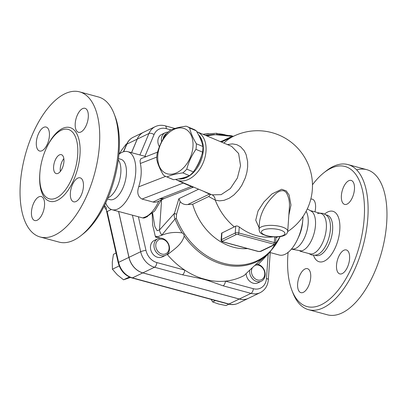 <?xml version="1.0" encoding="UTF-8"?>
<svg xmlns="http://www.w3.org/2000/svg" width="407" height="407" viewBox="0 0 407 407"><rect width="100%" height="100%" fill="white"/><g stroke="black" fill="none" stroke-linecap="round" stroke-linejoin="round"><path stroke-width="0.61" d="M306.095 211.345A20.92 9.987 105.2 0 1 305.454 235.48A20.92 9.987 105.2 0 1 291.692 248.906L291.621 248.886M309.931 210.495A20.92 9.987 105.2 0 1 312.062 211.686A20.92 9.987 105.2 0 1 314.102 233.303A20.92 9.987 105.2 0 1 301.429 250.926L291.417 249.13M317.536 213.624A20.92 9.987 105.2 0 1 320.797 213.436A20.92 9.987 105.2 0 1 324.964 236.243A20.92 9.987 105.2 0 1 309.854 253.826L299.984 251.155M319.668 213.131L323.031 213.385L326.205 215.013L327.584 216.346A20.92 9.987 105.2 0 1 329.029 237.352A20.92 9.987 105.2 0 1 317.175 254.741L315.374 255.189L311.752 255.001L308.725 253.52M288.09 252.386A72.573 34.651 -74.8 0 0 287.886 254.914A72.573 34.651 -74.8 0 0 291.941 290.42A72.573 34.651 -74.8 0 0 338.848 289.311A72.573 34.651 -74.8 0 0 363.741 197.456A72.573 34.651 -74.8 0 0 323.814 172.802A72.573 34.651 -74.8 0 0 312.469 184.773M303.352 292.333A12.424 5.932 105.2 0 1 300.921 292.648A12.424 5.932 105.2 0 1 297.919 281.471A12.424 5.932 105.2 0 1 304.985 268.981A12.424 5.932 105.2 0 1 307.417 268.666A12.424 5.932 105.2 0 1 310.414 279.843A12.424 5.932 105.2 0 1 303.352 292.333M349.588 258.781A12.424 5.932 105.2 0 1 339.809 273.916A12.424 5.932 105.2 0 1 336.528 265.074A12.424 5.932 105.2 0 1 346.306 249.939A12.424 5.932 105.2 0 1 349.588 258.781M348.733 180.739A12.424 5.932 105.2 0 1 351.17 180.423A12.424 5.932 105.2 0 1 354.166 191.6A12.424 5.932 105.2 0 1 347.105 204.09A12.424 5.932 105.2 0 1 344.668 204.406A12.424 5.932 105.2 0 1 341.671 193.228A12.424 5.932 105.2 0 1 348.733 180.739M310.795 199.135A12.424 5.932 105.2 0 1 312.276 199.155A12.424 5.932 105.2 0 1 315.557 207.997A12.424 5.932 105.2 0 1 314.967 211.859M325.951 171.103A75.188 35.897 105.2 0 1 347.919 164.565A75.188 35.897 105.2 0 1 362.912 246.52A75.188 35.897 105.2 0 1 308.603 309.712A75.188 35.897 105.2 0 1 292.928 292.964L291.941 290.42M356.608 169.856A75.188 35.897 105.2 0 1 366.773 169.673A75.188 35.897 105.2 0 1 381.766 251.628A75.188 35.897 105.2 0 1 327.457 314.82L308.598 309.712M303.047 216.417A30.077 14.357 105.2 0 1 302.839 219.714L302.543 222.838A20.92 9.987 105.2 0 1 298.845 236.498L297.522 239.347A30.077 14.357 105.2 0 1 279.273 255.026L270.228 252.574L268.33 279.751A3.922 1.318 -176 0 0 266.478 278.485A14.382 11.681 -115.7 0 1 253.332 288.7L225.422 281.135A75.188 61.06 -115.7 0 1 207.952 280.072L201.73 278.388A75.188 61.06 -115.7 0 1 184.763 270.121A75.188 61.06 -115.7 0 1 167.475 254.716A11.767 9.559 64.3 0 0 167.867 253.536M302.839 219.714A30.077 14.357 105.2 0 1 297.522 239.347M269.709 252.371L270.228 252.574M239.326 299.008A18.305 14.866 64.3 0 0 248.474 298.295L260.159 292.669A18.305 14.866 64.3 0 1 251.012 293.381L239.326 299.008L142.842 272.868A18.305 14.866 64.3 0 1 128.988 257.351L118.656 211.508M144.928 156.308L154.065 134.564A14.382 11.681 -115.7 0 1 166.219 128.617A3.922 1.872 105.2 0 0 165.181 125.824C161.706 124.903 158.404 125.173 155.265 126.633L143.579 132.26A18.305 14.866 64.3 0 0 137.256 139.123L131.558 152.686M131.507 152.671L137.19 139.153A18.305 14.866 -115.7 0 1 143.508 132.295A18.305 14.866 -115.7 0 1 143.544 132.28M248.438 298.316A18.305 14.866 -115.7 0 1 248.402 298.331A18.305 14.866 -115.7 0 1 239.26 299.038L142.776 272.899A18.305 14.866 -115.7 0 1 128.917 257.387L118.574 211.487M111.37 209.503L107.153 211.533L106.466 210.587L106.207 207.407A9.152 4.37 -74.8 0 1 104.63 205.225M126.765 143.89L126.165 144.18L121.708 150.03L119.19 154.06M116.036 253.062L113.446 254.309L112.281 262.067L112.408 269.205L117.323 274.822L123.53 279.812L130.449 277.447M119.215 265.929L112.408 269.205M129.375 276.994L123.53 279.812M215.44 300.554L212.617 301.913L218.696 304.044L226.063 305.555L228.897 304.192M211.177 299.399L212.617 301.913M232.89 136.457L213.624 134.488L205.291 135.277M147.441 216.702L142.76 217.933L111.991 209.707A30.077 14.357 105.2 0 1 105.713 202.976M160.46 238.156A11.767 9.559 64.3 0 0 155.856 237.352A75.188 61.06 -115.7 0 1 155.25 236.146L152.63 224.888L152.187 213.578M159.396 146.759A9.152 7.433 -115.7 0 1 161.676 134.447L165.181 132.758A9.152 7.433 64.3 0 0 161.61 141.799M165.71 255.26L162.205 256.949A9.152 7.433 -115.7 0 1 151.536 251.928A9.152 7.433 -115.7 0 1 154.263 240.456L157.768 238.767A9.152 7.433 64.3 0 0 155.042 250.239A9.152 7.433 64.3 0 0 165.71 255.26A9.152 7.433 64.3 0 0 169.322 246.423A9.152 7.433 64.3 0 0 162.342 238.41A9.152 7.433 64.3 0 0 157.768 238.767M168.03 132.153A9.152 7.433 64.3 0 0 165.181 132.758M163.187 138.879A7.845 6.37 -115.7 0 1 166.743 133.471M162.942 239.311A7.845 6.37 -115.7 0 1 167.933 251.928A7.845 6.37 -115.7 0 1 156.405 248.809A7.845 6.37 -115.7 0 1 162.942 239.311M155.856 237.352L161.64 235.317C168.076 232.616 174.908 231.817 182.138 232.916C183.404 233.694 184.096 234.727 184.213 236.024C181.883 244.658 174.16 249.181 167.475 254.716M184.213 236.024A68.172 55.362 64.3 0 0 263.7 257.56C256.059 264.194 249.557 270.172 244.18 275.498A75.188 61.06 -115.7 0 1 225.422 281.135A3.922 1.872 105.2 0 1 223.102 285.816L251.012 293.381A3.922 1.872 105.2 0 0 253.332 288.7M249.715 270.187A9.152 7.433 64.3 0 0 249.649 270.828A9.152 7.433 64.3 0 0 253.296 279.599A9.152 7.433 64.3 0 0 261.38 281.181L257.875 282.87A9.152 7.433 -115.7 0 1 246.128 273.611M261.38 281.181A9.152 7.433 64.3 0 0 264.754 271.377A9.152 7.433 64.3 0 0 256.303 264.077M254.731 265.517A7.845 6.37 -115.7 0 1 264.418 271.357A7.845 6.37 -115.7 0 1 258.928 280.189A7.845 6.37 -115.7 0 1 251.445 270.797A7.845 6.37 -115.7 0 1 252.381 267.689M263.7 257.56L266.127 255.672L265.995 256.12L258.272 264.408M155.25 236.146L157.423 236.767M161.64 235.317L175 218.986A68.172 55.362 64.3 0 0 182.138 232.916M208.506 133.618L203.678 134.157L216.85 133.257L216.773 134.315M216.829 133.557A71.271 57.875 -115.7 0 1 225.234 134.819M229.197 135.531L231.446 135.735A70.442 57.204 -115.7 0 1 233.343 136.35M203.678 134.157L203.648 134.585M231.446 135.735L231.425 136.06M207.952 280.072A3.922 2.539 111.6 0 1 207.361 280.321L223.102 285.816M156.853 262.561A3.922 1.872 105.2 0 1 154.528 267.236L182.443 274.801A3.922 1.872 -74.8 0 0 184.763 270.121L156.853 262.561A14.382 11.681 -115.7 0 1 145.965 250.371L138.39 216.748M182.443 274.801L201.455 278.724A3.922 1.109 -80 0 0 201.73 278.388M231.644 146.367L238.624 153.495L240.537 165.639L237.383 178.017L230.352 188.538L221.154 194.648L212.042 194.841L176.842 180.057A26.155 17.557 -67.2 0 0 206.008 151.109A26.155 17.557 -67.2 0 0 197.13 131.843A26.155 17.557 -67.2 0 0 196.79 131.705M175.554 179.416A26.155 17.557 -67.2 0 0 176.842 180.057M198.443 134.712A24.847 16.682 112.8 0 1 203.271 150.6A24.847 16.682 112.8 0 1 178.592 178.902M199.369 136.538A24.847 16.682 112.8 0 1 201.877 142.659M201.551 155.571A24.847 16.682 112.8 0 1 195.518 168.651M185.511 177.167A24.847 16.682 112.8 0 1 180.184 178.581M166.01 176.562L172.624 179.345A27.132 18.218 -67.2 0 0 173.58 179.701C180.082 178.861 185.368 177.518 189.448 175.661A27.132 18.218 -67.2 0 0 193.391 171.912C197.66 165.827 200.717 159.239 202.569 152.137A27.132 18.218 -67.2 0 0 202.879 149.313A27.132 18.218 -67.2 0 0 202.956 146.545C201.938 141.809 199.71 136.564 196.266 130.81A27.132 18.218 -67.2 0 0 193.671 129.324L187.057 126.541A27.132 18.218 112.8 0 1 189.657 128.027C190.674 132.763 192.903 138.009 196.347 143.763A27.132 18.218 112.8 0 1 196.271 146.53A27.132 18.218 112.8 0 1 195.955 149.359C191.687 155.438 188.629 162.027 186.782 169.129A27.132 18.218 112.8 0 1 182.835 172.878C176.333 173.718 171.047 175.061 166.967 176.918A27.132 18.218 112.8 0 1 166.01 176.562A27.132 18.218 112.8 0 1 163.416 175.076C159.971 169.322 157.743 164.077 156.72 159.34A27.132 18.218 112.8 0 1 157.112 153.744C158.959 146.647 162.017 140.054 166.285 133.974A27.132 18.218 112.8 0 1 170.233 130.22C174.313 128.368 179.599 127.02 186.101 126.185A27.132 18.218 112.8 0 1 187.057 126.541M192.969 146.586A24.191 16.239 -67.2 0 0 167.954 133.613A24.191 16.239 -67.2 0 0 165.201 172.99A24.191 16.239 -67.2 0 0 192.969 146.586M173.58 179.701L166.967 176.918M189.448 175.661L182.835 172.878M193.391 171.912L186.782 169.129M202.569 152.137L195.955 149.359M196.266 130.81L189.657 128.027M202.956 146.545L196.347 143.763M212.042 194.841A7.845 5.81 -70.7 0 1 215.242 200.091L219.505 200.865L224.059 200.33L229.212 198.25L233.954 194.907L238.706 189.906L241.819 185.322L245.319 177.818L246.896 172.258L247.654 166.87L247.624 161.574L246.143 154.665L244.236 150.768L240.547 146.693L236.782 144.658L232.402 143.885L227.391 144.577M273.962 244.775A1.307 1.063 -115.7 0 0 274.613 244.724L275.544 243.427A2.615 0.875 -176 0 0 274.313 242.582L238.823 232.967A2.615 0.875 -176 0 0 235.231 233.028A1.307 1.063 64.3 0 0 236.253 234.559A1.307 0.438 4 0 1 238.049 234.529L273.54 244.144A1.307 0.438 4 0 1 273.962 244.775L260.21 251.399A1.307 0.438 4 0 1 258.414 251.429L222.924 241.814A1.307 0.438 4 0 1 222.502 241.183A1.307 1.063 -115.7 0 1 221.479 239.652A2.615 0.875 -176 0 0 221.093 240.069L221.637 233.125L234.335 226.867A49.623 23.692 -74.8 0 0 235.714 226.144C236.737 225.773 237.912 226.053 239.245 226.979A54.67 44.399 64.3 0 0 273.173 236.843M288.853 215.079L290.964 205.031L289.118 195.024L286.238 190.893L281.634 189.265L271.978 193.946L263.934 201.928L258.033 210.994L255.744 220.212L259.122 227.808M247.563 248.591A54.92 44.602 -115.7 0 1 192.679 204.248L208.694 196.535L215.242 200.091A54.92 44.602 -115.7 0 0 234.335 226.867M233.247 136.396L229.935 137.363L222.502 140.919L220.253 141.575M222.69 141.478L222.502 140.919M259.559 221.535L259.559 221.53C261.172 211.92 266.107 203.093 274.369 195.065C278.24 190.852 284.396 188.355 286.966 193.89C288.99 198.056 289.794 202.635 289.372 207.621L287.718 231.283A14.382 4.828 -176 0 0 273.708 225.463A14.382 4.828 -176 0 0 259.02 229.273L259.559 221.53M208.694 196.535L210.47 194.536L210.236 194.042M191.977 186.426A3.922 2.635 -67.2 0 0 191.356 186.492L192.887 187.347L193.717 187.154M183.811 182.987A3.922 2.635 -67.2 0 0 183.191 183.058L191.356 186.492L160.801 198.367A18.305 6.141 -176 0 0 159.9 198.753L153.068 202.045L142.028 199.054C137.912 196.759 136.803 192.684 138.695 186.838C141.377 178.225 141.921 170.441 140.329 163.492L140.044 160.582L140.944 158.664L157.575 152.111M176.704 179.996L183.191 183.058L142.028 199.054M203.515 191.28L209.422 194.098A3.922 2.635 112.8 0 1 210.048 194.027M280.077 236.594A67.491 54.808 -115.7 0 1 228.459 264.387A67.491 54.808 -115.7 0 1 176.328 218.411L175 218.986C174.145 216.906 173.972 215.008 174.471 213.288L159.483 229.975A9.152 6.013 43.4 0 0 161.854 235.083M176.546 214.301A3.922 0.544 -160.5 0 1 174.471 213.288L178.882 198.697L180.189 201.674L176.546 214.301L176.328 218.411M192.679 204.248L187.759 204.533C184.686 204.863 182.163 203.912 180.189 201.674M161.594 199.786L159.483 229.975L157.138 230.667L154.848 226.582L152.605 213.197M161.314 199.918L154.624 211.085L146.103 217.196A3.663 3.078 -107.1 0 1 144.597 217.211L142.76 217.933A3.663 3.648 -15.9 0 0 145.737 217.313M118.905 154.284A30.077 14.357 105.2 0 1 127.722 151.648A30.077 14.357 105.2 0 1 133.72 184.432A30.077 14.357 105.2 0 1 111.991 209.707M158.761 201.144C156.797 202.162 154.899 202.462 153.068 202.045M118.447 158.618L120.848 159.264A20.92 9.987 105.2 0 1 125.015 182.071A20.92 9.987 105.2 0 1 109.905 199.654L107.504 199.003M118.284 159.895A20.92 9.987 105.2 0 1 119.47 180.571A20.92 9.987 105.2 0 1 108.008 197.817M81.054 235.561L83.191 233.862A72.573 34.651 -74.8 0 0 115.054 116.249L114.067 113.706A75.188 35.897 105.2 0 1 81.054 235.561A75.188 35.897 105.2 0 1 59.071 242.104L40.217 237.001A75.188 35.897 105.2 0 1 20.35 183.465A75.188 35.897 105.2 0 1 79.543 91.855A75.188 35.897 105.2 0 1 94.531 173.814A75.188 35.897 105.2 0 1 40.217 237.001M37.19 220.223A12.424 5.932 105.2 0 1 34.758 220.538A12.424 5.932 105.2 0 1 31.756 209.361A12.424 5.932 105.2 0 1 38.823 196.871A12.424 5.932 105.2 0 1 41.255 196.556A12.424 5.932 105.2 0 1 44.251 207.733A12.424 5.932 105.2 0 1 37.19 220.223M83.425 186.671A12.424 5.932 105.2 0 1 73.647 201.806A12.424 5.932 105.2 0 1 70.365 192.964A12.424 5.932 105.2 0 1 80.143 177.828A12.424 5.932 105.2 0 1 83.425 186.671M82.575 108.628A12.424 5.932 105.2 0 1 85.002 108.313A12.424 5.932 105.2 0 1 88.004 119.49A12.424 5.932 105.2 0 1 80.942 131.98A12.424 5.932 105.2 0 1 78.51 132.295A12.424 5.932 105.2 0 1 75.509 121.118A12.424 5.932 105.2 0 1 82.575 108.628M36.335 142.18A12.424 5.932 105.2 0 1 46.113 127.045A12.424 5.932 105.2 0 1 49.4 135.887A12.424 5.932 105.2 0 1 39.616 151.022A12.424 5.932 105.2 0 1 36.335 142.18M79.543 91.855L98.397 96.963A75.188 35.897 105.2 0 1 114.067 113.706M39.866 173.229A35.958 17.17 105.2 0 1 62.51 129.757A35.958 17.17 105.2 0 1 77.676 155.021A35.958 17.17 105.2 0 1 64.504 191.046A35.958 17.17 105.2 0 1 44.643 195.675A35.958 17.17 105.2 0 1 39.866 173.229M63.93 161.64A9.809 4.681 105.2 0 1 56.207 173.591A9.809 4.681 105.2 0 1 54.253 162.902A9.809 4.681 105.2 0 1 61.335 154.66A9.809 4.681 105.2 0 1 63.93 161.64M63.833 158.618A9.809 4.681 -74.8 0 0 60.363 171.433M315.049 255.235L316.137 255.53A20.92 9.987 -74.8 0 0 331.247 237.942A20.92 9.987 -74.8 0 0 327.075 215.14L325.992 214.845M324.684 214.026A26.155 12.485 105.2 0 1 339.591 222.171A26.155 12.485 105.2 0 1 330.484 255.774A26.155 12.485 105.2 0 1 313.507 255.281M137.19 139.153L126.877 144.119A18.305 14.866 -115.7 0 1 133.196 137.261C130.143 138.777 127.91 141.188 126.501 144.485A2.615 1.241 22.8 0 1 126.877 144.119L123.687 151.709M248.402 298.331L238.09 303.296A18.305 14.866 -115.7 0 1 228.948 304.009L132.463 277.869A18.305 14.866 -115.7 0 1 118.605 262.352L107.153 211.533M238.09 303.296C235.053 304.716 231.832 304.975 228.434 304.075A2.615 1.246 -74.8 0 0 228.948 304.009L239.26 299.038M228.434 304.075L131.949 277.935A2.615 1.246 -74.8 0 0 132.463 277.869L142.776 272.899M131.949 277.935C124.873 275.595 120.294 270.513 118.208 262.688A2.615 0.417 -12.7 0 1 118.605 262.352L128.917 257.387M213.624 134.488A68.172 55.362 64.3 0 0 206.308 135.704M166.219 128.617L170.971 129.904M268.193 253.968L266.478 278.485M266.127 255.672A68.172 55.362 64.3 0 0 270.167 251.887L261.355 261.167M155.265 126.633A18.305 14.866 64.3 0 0 148.942 133.491A3.922 1.857 22.8 0 1 154.065 134.564M137.256 139.123L148.942 133.491L139.927 154.95M145.965 250.371A3.922 0.626 167.3 0 0 140.674 251.724A18.305 14.866 64.3 0 0 154.528 267.236L142.842 272.868M132.453 215.247L140.674 251.724L128.988 257.351M201.455 278.724L207.361 280.321M207.077 136.03A67.491 54.808 -115.7 0 1 232.651 136.508M197.13 131.843L231.659 146.372L238.624 153.495L240.537 165.639M223.886 143.101A54.92 44.602 -115.7 0 1 233.725 136.167L221.449 142.079M277.045 236.884A54.92 44.602 -115.7 0 1 275.982 237.22M238.049 234.529A1.307 0.626 105.2 0 0 238.823 232.967L239.245 226.979M235.714 226.144L235.231 233.028L221.479 239.652L221.957 232.829M274.71 236.91L274.313 242.582A1.307 0.626 105.2 0 1 273.54 244.144M260.21 251.399A1.307 1.063 64.3 0 0 260.862 251.348L274.613 244.724M258.414 251.429A1.307 0.626 105.2 0 1 258.16 251.46L260.862 251.348M222.924 241.814A1.307 0.626 105.2 0 1 222.67 241.844L258.16 251.46M222.502 241.183L236.253 234.559M229.563 138.171L229.38 137.607M267.007 235.719A11.767 3.948 4 0 1 267.648 228.907A11.767 3.948 4 0 1 284.936 233.587A11.767 3.948 4 0 1 267.007 235.719M140.329 163.492L156.766 157.102M165.608 176.384L138.695 186.838M187.759 204.533L209.422 194.098L210.47 194.536M198.591 189.204L178.882 198.697M158.755 201.15A30.077 14.357 105.2 0 1 144.597 217.211M158.476 201.287L164.474 198.397A9.152 7.433 -115.7 0 1 159.9 198.753M160.801 198.367A9.152 7.026 68.8 0 0 164.718 198.295L192.887 187.347M39.962 172.013A38.227 18.249 -74.8 0 0 56.792 200.61A38.227 18.249 -74.8 0 0 79.975 154.746A38.227 18.249 -74.8 0 0 69.363 127.406A38.227 18.249 -74.8 0 0 46.52 147.817M307.321 208.883L312.062 211.686M310.928 210.765L320.797 213.436M326.399 215.171L327.08 215.14M325.941 171.113L323.804 172.807M366.778 169.673L347.924 164.565M126.501 144.485L123.433 151.786M106.466 210.587L118.208 262.688M106.324 209.727L105.108 208.287L104.197 206.09M143.508 132.295L133.196 137.261M165.181 125.824L174.949 128.47M268.33 279.751C267.801 285.745 265.079 290.049 260.159 292.669M287.688 231.563A54.92 54.92 0 0 0 305.362 158.608A54.92 54.92 0 0 0 233.725 136.167M221.093 240.069C221.047 240.929 221.571 241.524 222.67 241.844M276.002 236.915L275.544 243.427M277.833 236.838L275.941 237.749M259.02 229.273C259.432 231.491 259.864 232.611 260.322 232.631C260.729 233.491 262.79 234.544 266.499 235.785C274.064 237.678 281.441 236.899 284.132 235.5C286.213 234.681 287.408 233.272 287.718 231.283M270.167 251.887L280.219 236.569M146.103 217.196L145.67 217.292M127.722 151.648L146.011 156.598"/></g></svg>

